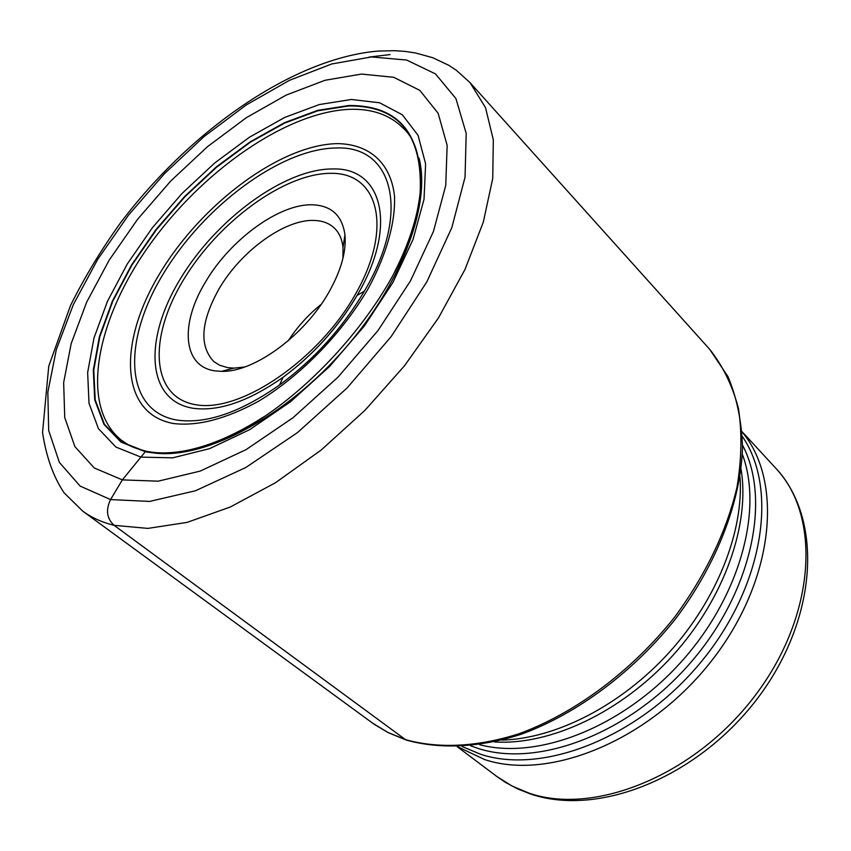 <?xml version="1.0" encoding="UTF-8"?>
<svg xmlns="http://www.w3.org/2000/svg" width="851" height="851" viewBox="0 0 851 851"><rect width="100%" height="100%" fill="white"/><g stroke="black" fill="none" stroke-linecap="round" stroke-linejoin="round"><path stroke-width="1.28" d="M147.893 451.562L145.287 451.732C158.095 454.157 172.615 453.626 188.848 450.126C283.585 433.946 413.469 290.297 420.054 194.432C423.458 134.926 399.757 105.279 348.963 105.492L317.838 110.322L284.404 122.714L250.151 141.872L216.473 166.807L184.688 196.432L156.01 229.557L131.575 264.895L112.406 301.073L99.397 336.656L93.312 370.121L94.738 399.874L103.96 424.362L120.959 442.084L145.287 451.732L122.353 479.89L94.248 467.954L74.909 446.647L64.74 417.586L63.655 382.588L71.207 343.517L86.664 302.158L109.119 260.236L137.522 219.367L170.721 181.04L207.463 146.691L246.428 117.629L286.159 95.099L325.082 80.26L361.515 74.069L393.705 77.292L419.82 90.366L438.137 113.268L447.147 145.393L445.743 185.475L433.425 231.525L410.459 280.926L377.982 330.571L337.943 377.216L292.967 417.756L246.045 449.647L200.208 471.092L158.222 481.177L122.353 479.89L110.556 499.58C105.588 509.962 106.769 518.536 114.087 525.322L405.459 739.615C438.148 748.816 477.241 747.114 519.089 733.722C575.244 713.17 632.144 670.822 674.928 616.762C705.851 574.542 726.541 531.386 736.977 487.315C741.678 459.04 742.157 432.723 738.423 408.352C732.403 385.535 722.829 365.866 709.702 349.335L470.05 82.664L485.495 107.577L493.314 139.766L492.74 178.38L483.315 222.122L465.061 269.31L438.467 317.912L404.565 365.707L364.845 410.459L321.157 450.041L275.575 482.677L230.217 507.058L187.092 522.386L147.914 528.397L114.087 525.322C102.088 522.386 91.61 517.631 82.675 511.089L64.102 492.814C53.411 476.932 46.231 456.827 42.55 432.521L48.752 366.164L70.548 305.435C84.345 277.692 100.79 250.449 119.895 223.685C189.454 131.001 292.925 58.293 378.121 51.071L394.428 50.677L405.044 51.4L415.437 52.953L432.574 57.655L448.775 65.293L456.37 70.293L470.05 82.664M342.942 258.374L342.996 247.481C342.091 239.259 339.23 232.802 334.4 228.111C329.358 223.345 322.763 220.792 314.604 220.462C285.255 218.781 240.993 250.907 219.058 288.84C200.772 321.593 199.017 345.825 213.771 361.526L219.473 365.175L227.547 367.621L233.908 368.132L244.737 366.983M205.495 282.021C179.508 324.412 182.795 367.292 215.824 370.972L221.547 371.344C253.917 372.547 304.966 335.273 329.188 291.67C341.198 270.182 346.453 251.247 344.953 234.865C342.272 215.718 331.582 205.708 312.891 204.814C279.841 203.261 230.27 239.461 205.495 282.021M420.213 191.996C421.564 160.796 415.969 139.585 403.427 128.373C390.311 115.087 372.642 108.737 350.399 109.311C286.915 111.396 201.538 171.211 148.542 246.428C95.355 321.465 79.622 406.927 121.459 440.212C129.256 445.467 130.341 447.137 146.68 451.338C158.233 453.647 171.487 453.381 186.443 450.519C171.317 453.498 157.722 453.849 145.681 451.562L121.385 441.935L104.407 424.245L95.195 399.81L93.77 370.1L99.833 336.709L112.811 301.18L131.948 265.055L156.339 229.781L184.965 196.719L216.697 167.136L250.322 142.245L284.521 123.129L317.891 110.768L348.963 105.949C398.736 105.684 422.49 134.362 420.213 191.996L420.203 192.028C417.777 216.494 409.225 243.184 394.545 272.107M152.595 452.775C201.453 460.253 279.862 420.745 339.857 354.293C399.959 287.925 431.393 205.942 419.054 158.084M263.576 416.947C236.27 434.457 210.58 445.647 186.486 450.519L186.443 450.519M351.399 99.482L379.62 102.79L402.342 114.789L418.086 135.373L425.617 163.913L424.032 199.24L412.99 239.588L392.79 282.681L364.441 325.89L329.592 366.462L290.478 401.789L249.609 429.712L209.537 448.668L172.668 457.838L140.958 457.115L115.896 447.041L98.429 428.649L89.015 403.289L87.642 372.536L93.993 337.996L107.471 301.307L127.267 264.012L152.467 227.611L182.018 193.485L214.76 162.945L249.46 137.213L284.766 117.417L319.253 104.567L351.399 99.482M110.556 499.58L149.606 501.43L195.549 490.74L245.886 467.465L297.542 432.542L347.08 387.971L391.152 336.602L426.787 281.936L451.828 227.632L465.05 177.157L466.199 133.416L455.913 98.556L435.51 73.92L406.704 60.059L371.44 56.932L331.688 63.985L289.393 80.345L246.333 104.918L204.166 136.479L164.424 173.689L128.501 215.143L97.705 259.364L73.271 304.764L56.304 349.655L47.837 392.205L48.677 430.468L59.389 462.433L80.143 486.091L110.556 499.58M369.047 57.081L390.035 54.581M82.675 511.089L374.174 724.275L387.779 732.392L405.459 739.615M501.973 740.104C556.033 738.636 621.326 705.309 669.375 652.238C717.35 599.104 743.965 530.801 739.998 476.868M741.051 469.167C750.305 524.28 724.318 598.519 672.886 655.419C621.443 712.298 550.182 745.614 494.42 741.923M479.634 744.689C537.63 760.113 621.836 727.679 680.683 662.472C739.668 597.37 763.485 510.334 742.306 454.179M742.54 445.169C771.474 499.814 751.624 592.711 690.172 663.152C628.932 733.775 538.034 767.953 478.134 748.444L470.688 745.816M462.072 746.518L480.762 754.326C543.576 775.038 639.952 736.987 701.798 661.057C763.943 585.328 778.399 488.612 742.37 436.52M742.125 432.01C783.845 481.411 774.282 580.51 712.053 660.195C650.207 740.125 549.693 781.282 484.719 759.592L457.561 746.721M530.513 794.004L517.685 788.93L505.728 782.537L496.856 776.506L512.015 786.026L529.194 793.196C595.189 815.886 696.288 774.633 756.007 694.395C816.141 614.411 821.077 515.663 775.697 468.124L742.104 431.712M288.329 340.677C297.339 326.837 308.275 314.742 321.146 304.392M331.39 173.327C378.546 172.838 393.236 227.919 355.675 293.808C318.774 359.803 240.588 412.884 196.081 404.768L195.975 404.757C150.925 397.577 147.914 338.4 183.284 280.224C218.101 221.92 284.564 172.923 331.294 173.327L331.39 173.327M192.986 408.257L192.879 408.235C146.361 400.693 143.457 339.464 179.997 279.436C215.963 219.271 284.511 168.668 332.837 168.945L332.943 168.945C382.62 167.36 398.034 226.462 357.058 295.457L357.058 295.457C337.911 327.741 313.242 355.016 283.043 377.301L283.043 377.301C248.63 401.406 218.611 411.724 192.986 408.257M336.124 148C281.138 148.531 204.134 205.899 163.371 273.724C122.001 341.389 124.31 411.033 176.87 420.043L177.029 420.075C205.985 424.202 240.142 412.522 279.511 385.014L279.511 385.014C314.157 359.473 342.442 328.199 364.366 291.17L364.366 291.17C411.32 211.92 392.832 145.351 336.294 148L336.124 148M337.836 143.628C281.255 144.223 202.166 203.155 160.179 272.852C117.598 342.368 119.693 414.139 173.742 423.564C197.9 426.319 226.111 418.905 258.406 401.332C300.775 375.791 342.123 333.369 368.355 288.34C386.524 254.619 395.502 222.398 394.513 196.177C390.875 162.818 369.302 144.223 337.836 143.628M420.054 194.432L420.203 192.028M188.848 450.126L186.486 450.519M372.047 722.765L388.13 732.615L406.108 739.987M709.702 349.335L727.988 376.61C736.881 397.842 741.721 421.553 742.519 447.754C740.636 501.643 717.085 563.351 676.237 617.975C633.814 671.652 577.393 713.681 521.355 734.211C479.56 747.614 440.158 749.465 406.693 740.168M496.856 776.506L457.264 746.731M775.697 468.124C823.779 519.865 817.194 618.603 758.613 696.958C699.979 775.58 601.061 817.205 531.556 794.345M225.228 371.238L224.473 370.589M279.511 385.014C314.21 359.526 342.496 328.241 364.366 291.17L357.058 295.457C337.868 327.688 313.189 354.973 283.043 377.301L279.511 385.014M342.996 247.481L344.953 234.865M233.908 368.132L221.547 371.344M345.208 238.546L344.495 237.844"/></g></svg>

